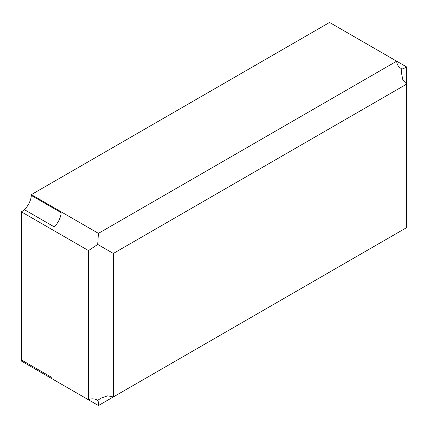 <?xml version="1.0" encoding="UTF-8"?>
<svg xmlns="http://www.w3.org/2000/svg" width="428" height="428" viewBox="0 0 428 428"><rect width="100%" height="100%" fill="white"/><g stroke="black" fill="none" stroke-linecap="round" stroke-linejoin="round"><path stroke-width="0.64" d="M21.4 211.849L21.4 361.066L88.5 399.805L88.5 250.589L21.4 211.849A14.06 8.116 120 0 0 24.353 209.624L54.174 226.84A14.06 8.116 120 0 0 61.14 212.657L31.319 195.441A14.06 8.116 120 0 0 31.34 194.628L98.44 233.367L396.66 61.193L406.6 66.934L406.6 227.632L113.35 396.938L113.35 253.456L406.6 84.15L402.818 79.822L401.453 72.776L401.748 68.887C402.224 69.197 403.845 68.544 406.6 66.934M401.748 68.887C398.58 67.084 396.879 64.521 396.66 61.193L329.56 22.454L31.34 194.628M396.66 233.372L98.44 405.546C98.456 402.357 98.215 400.635 97.707 400.367C94.572 398.522 91.501 398.334 88.5 399.805M98.44 405.546L31.34 366.807M51.221 377.138L21.4 359.921L51.221 377.138L51.221 378.282L51.221 377.138M88.5 250.589L97.707 244.425L98.44 233.367M54.174 226.84L24.353 209.624A14.06 8.116 120 0 0 31.319 195.441L61.14 212.657A14.06 8.116 120 0 1 54.174 226.84M113.35 253.456L97.707 244.425M97.707 400.367L100.928 398.168L107.712 395.825L113.35 396.938"/></g></svg>
